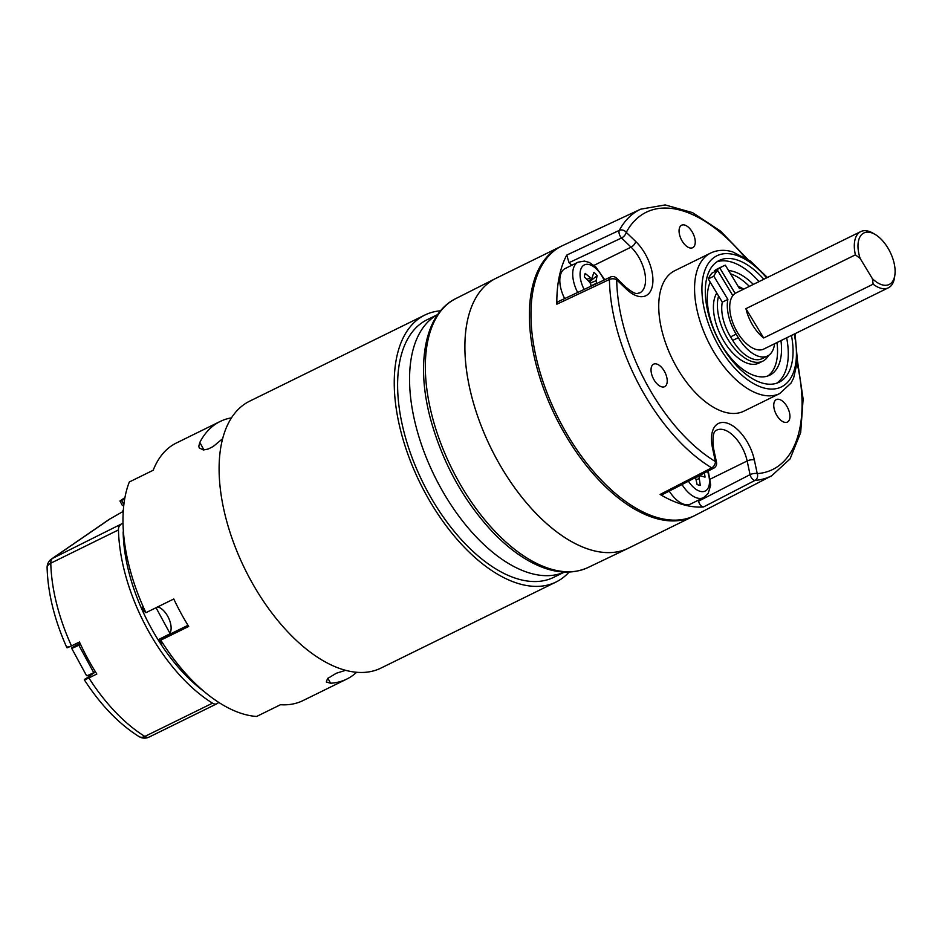<?xml version="1.0" encoding="UTF-8"?>
<svg xmlns="http://www.w3.org/2000/svg" width="942" height="942" viewBox="0 0 942 942"><rect width="100%" height="100%" fill="white"/><g stroke="black" fill="none" stroke-linecap="round" stroke-linejoin="round"><path stroke-width="1.41" d="M872.386 278.667L860.128 258.402L855.395 254.846L745.934 308.658A31.31 16.497 63.8 0 0 752.752 325.284A31.31 16.497 63.8 0 0 763.679 337.99L873.14 284.178L872.386 278.667A28.707 15.131 63.8 0 0 894.9 274.793A28.707 15.131 63.8 0 0 875.036 234.381A28.707 15.131 63.8 0 0 860.128 258.402M894.9 274.793L894.582 277.231A31.31 16.497 -116.2 0 1 888.377 287.805L763.785 349.046A31.31 16.497 -116.2 0 1 737.621 332.714A31.31 16.497 -116.2 0 1 736.161 292.844L860.741 231.602A31.31 16.497 -116.2 0 1 872.904 233.145L875.036 234.381M855.395 254.846A31.31 16.497 -116.2 0 1 860.741 231.602M888.377 287.805A31.31 16.497 -116.2 0 1 873.14 284.178M763.679 337.99L745.934 308.658M203.919 691.369A130.985 69.025 -116.2 0 1 123.155 531.9L123.426 531.712M218.803 702.449L217.143 703.592A10.433 5.499 63.8 0 1 216.778 703.804L149.107 737.068A10.433 5.499 63.8 0 1 144.856 736.432A10.433 6.794 121.7 0 1 139.016 736.585C118.833 723.845 100.641 704.981 84.45 680.006M66.788 647.484C54.495 619.954 47.924 593.389 47.1 567.79A10.433 5.84 -1.4 0 1 50.786 563.186A10.433 5.499 63.8 0 1 52.564 558.37A10.433 8.843 55.5 0 0 51.622 558.924L109.06 519.466A10.433 8.843 55.5 0 1 110.002 518.924L52.564 558.37L123.025 523.187M120.235 525.106A10.433 5.499 63.8 0 0 118.456 529.922A138.297 72.875 63.8 0 0 212.527 703.168A10.433 5.499 63.8 0 0 216.778 703.804M118.456 529.922L50.786 563.186A138.297 72.875 63.8 0 0 71.486 645.906L79.446 641.997A138.297 72.875 63.8 0 0 96.838 674.025L88.878 677.946A138.297 72.875 63.8 0 0 144.856 736.432L212.527 703.168M110.002 518.924L123.261 511.365M95.472 671.858L84.297 679.771M123.355 510.093A10.433 8.843 -124.5 0 0 122.224 512.083M85.534 678.687C83.19 680.383 84.309 680.136 88.878 677.946M71.486 645.906C66.917 648.096 65.799 648.343 68.142 646.648M767.589 355.958L762.007 358.702A35.066 18.475 -116.2 0 1 732.711 340.403L730.568 336.871A35.066 18.475 -116.2 0 1 722.302 302.158L727.872 299.426A35.066 18.475 -116.2 0 0 736.138 334.127L738.281 337.672A35.066 18.475 63.8 0 0 767.589 355.958A35.066 18.475 63.8 0 0 774.583 343.736M727.872 299.426L713.824 276.206L708.254 278.938L722.302 302.158M708.254 278.938A61.053 32.169 -116.2 0 1 711.987 273.098L717.568 270.366L732.841 295.623M713.824 276.206A61.053 32.169 -116.2 0 1 717.568 270.366M738.104 286.309A41.754 21.996 63.8 0 1 743.65 289.17A35.066 18.475 63.8 0 0 739.399 288.44L725.352 265.22A61.053 32.169 63.8 0 0 723.032 266.15A61.053 32.169 63.8 0 0 719.876 268.164L714.295 270.907L714.79 271.72M719.876 268.164L735.149 293.433M723.032 266.15L717.463 268.894A61.053 32.169 63.8 0 0 714.295 270.907M593.99 265.361L631.046 247.145L621.555 237.985A5.216 2.708 -115.2 0 1 619.33 230.354A148.53 78.268 -116.2 0 1 640.701 209.171L562.645 245.568A150.296 79.199 63.8 0 0 550.234 400.703A150.296 79.199 63.8 0 0 678.216 520.019A150.296 79.199 63.8 0 0 695.243 515.321L771.745 475.745A148.53 78.268 -116.2 0 1 755.084 480.373A5.216 2.72 -117.3 0 1 750.056 474.65L747.147 460.968A28.707 15.131 63.8 0 0 716.768 430.105C713.294 430.941 712.234 437.147 713.6 448.733A5.216 1.919 168 0 0 712.482 447.862A33.924 17.874 -116.2 0 1 726.847 423.04A33.924 17.874 -116.2 0 1 754.342 459.943L757.25 473.626A143.314 75.513 63.8 0 0 797.226 363.742M571.747 265.291L569.039 262.677L566.743 255.094A149.719 78.892 63.8 0 0 556.84 304.207L557.947 301.746L610.51 277.03A5.216 2.708 -115.2 0 0 609.427 279.491L556.84 304.207M662.261 494.691L660.118 494.444A149.719 78.892 63.8 0 0 703.497 506.961C701.248 506.631 699.588 504.712 698.54 501.191L750.056 474.65A5.216 1.919 168 0 1 757.25 473.626A5.216 4.345 85.6 0 1 755.084 480.373L703.497 506.961M773.935 403.211A12.529 6.606 -116.2 0 1 776.314 399.596A12.529 6.606 -116.2 0 1 787.759 407.933A12.529 6.606 -116.2 0 1 787.371 422.087A12.529 6.606 -116.2 0 1 777.821 416.941A12.529 6.606 -116.2 0 1 773.935 403.211M664.605 371.654A12.529 6.606 -116.2 0 1 664.652 386.667A12.529 6.606 -116.2 0 1 653.206 378.331A12.529 6.606 -116.2 0 1 653.595 364.177A12.529 6.606 -116.2 0 1 664.605 371.654M689.579 247.852A12.529 6.606 -116.2 0 1 680.159 236.807A12.529 6.606 -116.2 0 1 681.631 225.209A12.529 6.606 -116.2 0 1 693.077 233.545A12.529 6.606 -116.2 0 1 692.676 247.699A12.529 6.606 -116.2 0 1 689.579 247.852M710.668 253.045L674.837 270.66A78.28 41.248 63.8 0 0 672.352 359.102A78.28 41.248 63.8 0 0 743.909 411.159L779.729 393.544A78.28 41.248 -116.2 0 1 708.184 341.499A78.28 41.248 -116.2 0 1 710.668 253.045C717.262 249.913 724.539 249.5 732.511 251.808L750.35 261.028L767.424 277.478M791.457 335.446A67.848 35.749 -116.2 0 1 779.105 382.216A67.848 35.749 -116.2 0 1 762.302 383.064A67.848 35.749 -116.2 0 1 711.257 323.224A67.848 35.749 -116.2 0 1 719.252 260.451A67.848 35.749 -116.2 0 1 763.821 279.244M698.34 500.226L698.54 501.191M662.25 494.703L713.801 468.139A5.216 2.72 -117.3 0 1 711.693 467.856A148.53 78.268 -116.2 0 1 609.427 279.491A5.216 2.967 -0.9 0 1 616.704 279.798A143.314 75.513 63.8 0 0 715.39 461.545L712.482 447.862M577.658 292.479A26.093 13.753 -116.2 0 1 578.07 262.182L565.176 268.517A26.093 13.753 63.8 0 0 564.647 298.59M590.964 286.227L590.74 283.966L589.08 281.493L584.452 277.03A14.095 7.43 -116.2 0 1 585.194 273.38L591.776 278.867L593.872 272.379A14.095 7.43 63.8 0 1 597.157 275.559L596.133 280.669L596.569 283.589M590.928 285.885L596.38 283.318M590.21 283.165L596.133 280.669M589.398 281.976L597.157 275.559M588.444 280.881L591.776 278.867M586.96 279.456L589.81 277.843M143.231 612.3L145.256 611.287M158.079 639.795L169.277 634.178M156.031 607.72L169.925 633.307M142.054 607.296L144.008 610.899L144.88 610.463M141.182 607.72L143.196 606.73M159.351 639.159L161.4 642.927L160.493 643.563M162.895 643.433L161.011 644.363M162.295 642.491L161.4 642.927M80.035 643.28L72.44 647.366A13.047 0.848 -28.5 0 0 71.627 648.202A13.047 0.848 -28.5 0 0 78.822 645.188L80.517 644.316M142.854 611.476L144.008 610.899M78.822 645.188L93.729 672.635L95.425 671.787M93.729 672.635A13.047 0.848 151.5 0 1 86.534 675.661L71.627 648.202M786.676 337.789A67.848 35.749 -116.2 0 1 776.632 383.229M716.944 261.794A67.848 35.749 -116.2 0 1 759.052 281.599M753.341 284.402A57.403 30.25 63.8 0 0 728.59 270.554M710.186 282.141A57.403 30.25 63.8 0 0 723.15 347.516A57.403 30.25 63.8 0 0 769.732 375.199A57.403 30.25 63.8 0 0 780.965 340.604M716.78 293.044A41.754 21.996 63.8 0 0 722.149 338.19A41.754 21.996 63.8 0 0 758.84 363.106L762.82 361.151A41.754 21.996 63.8 0 0 768.554 355.417M749.361 286.356A57.403 30.25 63.8 0 0 730.545 273.804M767.671 376.046A57.403 30.25 63.8 0 0 776.985 342.558M718.593 296.035A41.754 21.996 63.8 0 0 726.129 336.235A41.754 21.996 63.8 0 0 762.82 361.151M669.244 491.088A26.093 13.753 63.8 0 0 690.627 504.005L703.521 497.67A26.093 13.753 -116.2 0 1 681.996 484.518M704.239 473.061A14.095 7.43 -116.2 0 1 705.04 477.135L700.518 475.828L698.952 476.275L700.283 485.354A14.095 7.43 -116.2 0 1 699.411 485.271A14.095 7.43 -116.2 0 1 697.068 484.423L695.549 477.535M698.493 485.048L700.283 485.354M696.103 479.89L698.87 478.689M695.573 477.594L698.952 476.275M157.738 606.883A15.661 8.254 -116.2 0 1 169.478 620.024A15.661 8.254 -116.2 0 1 168.441 634.92L160.823 640.148A143.514 75.631 63.8 0 0 256.624 716.462L280.504 704.722A143.514 75.631 -116.2 0 0 303.006 700.589L346.786 679.064A143.514 75.631 63.8 0 0 356.582 672.305M231.496 417.859A143.514 75.631 63.8 0 0 220.157 421.474L176.378 442.999A143.514 75.631 -116.2 0 0 153.193 470.246L129.313 481.986A143.514 75.631 63.8 0 0 145.916 612.689L173.775 598.994A143.514 75.631 -116.2 0 0 180.864 612.983A143.514 75.631 -116.2 0 0 188.694 626.454L160.823 640.148M327.863 678.216L330.583 683.233A143.514 75.631 63.8 0 0 346.786 679.064M330.583 683.233L326.321 681.996L327.522 678.57L336.294 673.259L345.526 670.327M220.157 421.474A143.514 75.631 63.8 0 0 199.822 442.41L198.797 446.225L199.233 447.921L203.39 449.958L208.123 449.051L213.186 446.532L222.677 438.666M560.278 246.722L495.798 278.42A150.296 79.199 63.8 0 0 468.304 381.298A150.296 79.199 63.8 0 0 540.92 518.336A150.296 79.199 63.8 0 0 628.408 548.185L692.888 516.487A150.296 79.199 -116.2 0 1 605.4 486.637A150.296 79.199 -116.2 0 1 532.783 349.6A150.296 79.199 -116.2 0 1 560.278 246.722A150.296 79.199 -116.2 0 1 561.079 246.345M693.677 516.086A150.296 79.199 -116.2 0 1 692.888 516.487M628.02 548.374A150.296 79.199 -116.2 0 1 491.029 448.239A150.296 79.199 -116.2 0 1 495.41 278.608L455.775 298.602A149.837 78.963 63.8 0 0 451.406 467.727A149.837 78.963 63.8 0 0 587.985 567.543L628.02 548.374M440.597 310.801A148.73 78.374 63.8 0 0 424.842 315.052A148.73 78.374 63.8 0 0 420.12 483.105A148.73 78.374 63.8 0 0 556.074 582.003A148.73 78.374 63.8 0 0 569.05 572.124M437.747 314.522L427.138 319.727A143.514 75.631 63.8 0 0 422.581 481.892A143.514 75.631 63.8 0 0 553.766 577.316L564.364 572.1M424.842 315.052L249.701 401.139A148.73 78.374 63.8 0 0 244.979 569.192A148.73 78.374 63.8 0 0 380.933 668.09L556.074 582.003M124.945 497.576L119.964 501.003L124.662 499.13M123.802 505.265L122.448 505.571L119.964 501.003M121.659 500.614L123.861 504.677M738.281 337.672L732.711 340.403M736.138 334.127L730.568 336.871M660.118 494.444L711.693 467.856A5.216 3.438 -59 0 0 715.39 461.545A5.216 1.919 168 0 1 716.509 462.416L713.6 448.733M566.743 255.094L619.33 230.354A5.216 4.145 -151.8 0 1 626.265 232.38L635.756 241.541A33.924 17.874 -116.2 0 1 652.394 285.909A33.924 17.874 -116.2 0 1 626.194 288.959L616.704 279.798A5.216 2.508 134 0 0 616.351 277.996A5.216 5.216 0 0 0 610.51 277.03M744.945 257.39A143.314 75.513 63.8 0 0 626.265 232.38A5.216 2.508 -46 0 1 621.555 237.985L569.039 262.677M766.576 277.89A73.064 38.504 63.8 0 0 735.043 254.87A73.064 38.504 63.8 0 0 704.11 308.411A73.064 38.504 63.8 0 0 763.432 387.845A73.064 38.504 63.8 0 0 794.212 334.092M710.386 479.042L747.147 460.968A5.216 1.919 -12 0 1 754.342 459.943M626.194 288.959A5.216 2.508 134 0 0 625.841 287.157C637.251 296.471 637.228 292.762 639.665 292.962A28.707 15.131 63.8 0 0 644.905 273.31A28.707 15.131 63.8 0 0 631.046 247.145A5.216 2.508 -46 0 0 635.756 241.541M604.034 280.068A20.877 10.998 63.8 0 0 584.44 264.867A20.877 10.998 63.8 0 0 584.158 289.418M688.425 481.209A20.877 10.998 63.8 0 0 705.299 490.982A20.877 10.998 63.8 0 0 707.536 471.365M564.305 572.1A143.514 75.631 -116.2 0 1 439.584 485.801A143.514 75.631 -116.2 0 1 437.712 314.569M203.919 449.946L199.822 442.41M187.988 625.311L168.441 634.92M139.016 736.585A10.433 10.433 0 0 0 149.107 737.068M51.622 558.924A10.433 10.433 0 0 0 47.1 567.79M779.729 393.544L790.962 383.158L793.635 378.001L797.462 361.139L795.048 333.68M771.745 475.745L790.067 458.919L800.676 432.566L803.126 399.031L797.485 360.927M713.765 468.15A5.216 5.216 0 0 0 716.509 462.416M625.841 287.157L616.351 277.996M747.336 258.909L720.618 231.167L692.558 212.633L665.205 204.932L640.701 209.171M604.752 279.739L595.697 266.822L589.351 262.477L584.429 261.087L578.07 262.182M703.521 497.67L708.243 493.337L710.68 485.048L708.254 470.988M455.775 298.602C424.877 313.733 415.693 363.494 430.388 418.519C442.351 462.204 462.958 499.884 492.195 531.547C502.687 542.592 513.461 551.529 524.506 558.37C548.044 572.783 569.203 575.845 587.985 567.543"/></g></svg>
